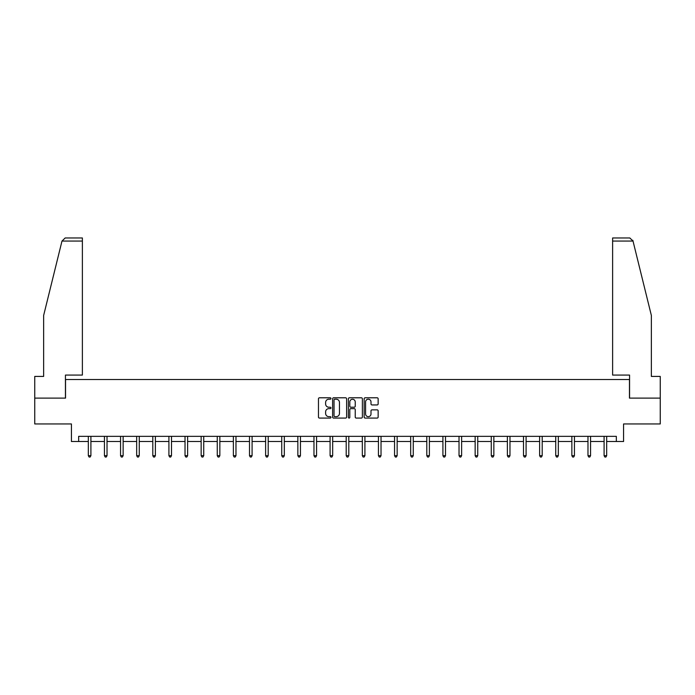 <?xml version="1.0" encoding="UTF-8"?>
<svg xmlns="http://www.w3.org/2000/svg" width="695" height="695" viewBox="0 0 695 695"><rect width="100%" height="100%" fill="white"/><g stroke="black" fill="none" stroke-linecap="round" stroke-linejoin="round"><path stroke-width="1.04" d="M330.968 398.504A0.712 0.712 0 0 0 330.255 397.792L319.483 397.792A1.016 1.016 0 0 0 318.466 398.808L318.466 417.061A1.016 1.016 0 0 0 319.483 418.077L330.255 418.077A0.712 0.712 0 0 0 330.968 417.365A0.712 0.712 0 0 0 330.255 416.653L328.865 416.653A3.249 3.249 0 0 1 325.616 413.412L325.616 411.883A3.249 3.249 0 0 1 328.865 408.643L330.255 408.643A0.712 0.712 0 0 0 330.968 407.93A0.712 0.712 0 0 0 330.255 407.218L328.865 407.218A3.249 3.249 0 0 1 325.616 403.977L325.616 402.457A3.249 3.249 0 0 1 328.865 399.208L330.255 399.208A0.712 0.712 0 0 0 330.968 398.504M377.142 404.942A1.016 1.016 0 0 0 378.149 403.925L378.149 398.808A1.016 1.016 0 0 0 377.142 397.792L365.17 397.792A1.016 1.016 0 0 0 364.154 398.808L364.154 417.061A1.016 1.016 0 0 0 365.17 418.077L377.142 418.077A1.016 1.016 0 0 0 378.149 417.061L378.149 410.875A1.016 1.016 0 0 0 377.142 409.859L372.016 409.859A1.016 1.016 0 0 0 371 410.875L371 413.942A2.711 2.711 0 0 1 368.289 416.653A2.711 2.711 0 0 1 365.579 413.942L365.579 401.927A2.711 2.711 0 0 1 368.289 399.208A2.711 2.711 0 0 1 371 401.927L371 403.925A1.016 1.016 0 0 0 372.016 404.942L377.142 404.942M78.665 441.507L78.665 436.347L616.335 436.347L616.335 441.507L623.571 441.507L623.571 423.95L660.25 423.95L660.25 398.113L629.462 398.113L629.462 379.522L65.538 379.522L65.538 398.113L34.75 398.113L34.75 423.95L71.429 423.95L71.429 441.507L88.326 441.507M346.614 398.808A1.016 1.016 0 0 0 345.597 397.792L333.635 397.792A1.016 1.016 0 0 0 332.618 398.808L332.618 417.061A1.016 1.016 0 0 0 333.635 418.077L345.597 418.077A1.016 1.016 0 0 0 346.614 417.061L346.614 398.808M349.403 397.792L361.365 397.792A1.016 1.016 0 0 1 362.382 398.808L362.382 417.061A1.016 1.016 0 0 1 361.365 418.077L356.248 418.077A1.016 1.016 0 0 1 355.232 417.061L355.232 409.659A1.016 1.016 0 0 0 354.215 408.643L350.819 408.643A1.016 1.016 0 0 0 349.811 409.659L349.811 417.365A0.712 0.712 0 0 1 349.099 418.077A0.712 0.712 0 0 1 348.386 417.365L348.386 398.808A1.016 1.016 0 0 1 349.403 397.792M90.906 441.507L104.441 441.507M107.021 441.507L120.556 441.507M123.137 441.507L136.672 441.507M139.261 441.507L152.796 441.507M155.376 441.507L168.911 441.507M171.491 441.507L185.026 441.507M187.615 441.507L201.15 441.507M203.731 441.507L217.266 441.507M219.846 441.507L233.381 441.507M235.97 441.507L249.505 441.507M252.085 441.507L265.62 441.507M268.201 441.507L281.736 441.507M284.316 441.507L297.851 441.507M300.44 441.507L313.975 441.507M316.555 441.507L330.09 441.507M332.67 441.507L346.206 441.507M348.794 441.507L362.33 441.507M364.91 441.507L378.445 441.507M381.025 441.507L394.56 441.507M397.149 441.507L410.684 441.507M413.264 441.507L426.799 441.507M429.38 441.507L442.915 441.507M445.495 441.507L459.03 441.507M461.619 441.507L475.154 441.507M477.734 441.507L491.269 441.507M493.85 441.507L507.385 441.507M509.974 441.507L523.509 441.507M526.089 441.507L539.624 441.507M542.204 441.507L555.739 441.507M558.328 441.507L571.863 441.507M574.444 441.507L587.979 441.507M590.559 441.507L604.094 441.507M606.674 441.507L616.335 441.507M334.747 399.208A0.712 0.712 0 0 0 334.034 399.92L334.034 415.94A0.712 0.712 0 0 0 334.747 416.653L336.215 416.653A3.249 3.249 0 0 0 339.464 413.412L339.464 402.457A3.249 3.249 0 0 0 336.215 399.208L334.747 399.208M355.232 401.971A2.711 2.711 0 0 0 352.521 399.26A2.711 2.711 0 0 0 349.811 401.971L349.811 406.21A1.016 1.016 0 0 0 350.819 407.218L354.215 407.218A1.016 1.016 0 0 0 355.232 406.21L355.232 401.971M91.036 436.347L90.975 436.495A1.034 1.034 0 0 0 90.906 436.886L90.906 455.685L88.326 455.685L88.326 436.886A1.034 1.034 0 0 0 88.248 436.495L88.187 436.347M90.906 455.685L90.133 457.032L89.099 457.032L88.326 455.685M61.985 241.069L65.174 237.968L82.384 237.968L82.384 241.069L61.985 241.069L43.637 315.461L43.637 376.421L34.75 376.421L34.75 398.113M65.434 398.113L65.434 375.074L82.384 375.074L82.384 241.069M660.25 398.113L660.25 376.421L651.363 376.421L651.363 315.461L632.832 240.331L633.015 241.069L629.826 237.968L612.616 237.968L612.616 375.074L629.566 375.074L629.566 398.113M107.16 436.347L107.1 436.495A1.034 1.034 0 0 0 107.021 436.886L107.021 455.685L104.441 455.685L104.441 436.886A1.034 1.034 0 0 0 104.363 436.495L104.302 436.347M107.021 455.685L106.248 457.032L105.214 457.032L104.441 455.685M123.276 436.347L123.215 436.495A1.034 1.034 0 0 0 123.137 436.886L123.137 455.685L120.556 455.685L120.556 436.886A1.034 1.034 0 0 0 120.487 436.495L120.417 436.347M123.137 455.685L122.363 457.032L121.33 457.032L120.556 455.685M139.391 436.347L139.33 436.495A1.034 1.034 0 0 0 139.261 436.886L139.261 455.685L136.672 455.685L136.672 436.886A1.034 1.034 0 0 0 136.602 436.495L136.541 436.347M139.261 455.685L138.487 457.032L137.454 457.032L136.672 455.685M155.515 436.347L155.454 436.495A1.034 1.034 0 0 0 155.376 436.886L155.376 455.685L152.796 455.685L152.796 436.886A1.034 1.034 0 0 0 152.718 436.495L152.657 436.347M155.376 455.685L154.603 457.032L153.569 457.032L152.796 455.685M171.63 436.347L171.569 436.495A1.034 1.034 0 0 0 171.491 436.886L171.491 455.685L168.911 455.685L168.911 436.886A1.034 1.034 0 0 0 168.833 436.495L168.772 436.347M171.491 455.685L170.718 457.032L169.684 457.032L168.911 455.685M187.746 436.347L187.685 436.495A1.034 1.034 0 0 0 187.615 436.886L187.615 455.685L185.026 455.685L185.026 436.886A1.034 1.034 0 0 0 184.957 436.495L184.896 436.347M187.615 455.685L186.833 457.032L185.808 457.032L185.026 455.685M203.87 436.347L203.809 436.495A1.034 1.034 0 0 0 203.731 436.886L203.731 455.685L201.15 455.685L201.15 436.886A1.034 1.034 0 0 0 201.072 436.495L201.011 436.347M203.731 455.685L202.957 457.032L201.924 457.032L201.15 455.685M219.985 436.347L219.924 436.495A1.034 1.034 0 0 0 219.846 436.886L219.846 455.685L217.266 455.685L217.266 436.886A1.034 1.034 0 0 0 217.188 436.495L217.127 436.347M219.846 455.685L219.073 457.032L218.039 457.032L217.266 455.685M236.1 436.347L236.039 436.495A1.034 1.034 0 0 0 235.97 436.886L235.97 455.685L233.381 455.685L233.381 436.886A1.034 1.034 0 0 0 233.311 436.495L233.251 436.347M235.97 455.685L235.188 457.032L234.154 457.032L233.381 455.685M252.215 436.347L252.155 436.495A1.034 1.034 0 0 0 252.085 436.886L252.085 455.685L249.505 455.685L249.505 436.886A1.034 1.034 0 0 0 249.427 436.495L249.366 436.347M252.085 455.685L251.312 457.032L250.278 457.032L249.505 455.685M268.339 436.347L268.279 436.495A1.034 1.034 0 0 0 268.201 436.886L268.201 455.685L265.62 455.685L265.62 436.886A1.034 1.034 0 0 0 265.542 436.495L265.481 436.347M268.201 455.685L267.427 457.032L266.394 457.032L265.62 455.685M284.455 436.347L284.394 436.495A1.034 1.034 0 0 0 284.316 436.886L284.316 455.685L281.736 455.685L281.736 436.886A1.034 1.034 0 0 0 281.666 436.495L281.605 436.347M284.316 455.685L283.543 457.032L282.509 457.032L281.736 455.685M300.57 436.347L300.509 436.495A1.034 1.034 0 0 0 300.44 436.886L300.44 455.685L297.851 455.685L297.851 436.886A1.034 1.034 0 0 0 297.781 436.495L297.721 436.347M300.44 455.685L299.667 457.032L298.633 457.032L297.851 455.685M316.694 436.347L316.633 436.495A1.034 1.034 0 0 0 316.555 436.886L316.555 455.685L313.975 455.685L313.975 436.886A1.034 1.034 0 0 0 313.897 436.495L313.836 436.347M316.555 455.685L315.782 457.032L314.748 457.032L313.975 455.685M332.809 436.347L332.749 436.495A1.034 1.034 0 0 0 332.67 436.886L332.67 455.685L330.09 455.685L330.09 436.886A1.034 1.034 0 0 0 330.012 436.495L329.951 436.347M332.67 455.685L331.897 457.032L330.863 457.032L330.09 455.685M348.925 436.347L348.864 436.495A1.034 1.034 0 0 0 348.794 436.886L348.794 455.685L346.206 455.685L346.206 436.886A1.034 1.034 0 0 0 346.136 436.495L346.075 436.347M348.794 455.685L348.013 457.032L346.987 457.032L346.206 455.685M365.049 436.347L364.988 436.495A1.034 1.034 0 0 0 364.91 436.886L364.91 455.685L362.33 455.685L362.33 436.886A1.034 1.034 0 0 0 362.251 436.495L362.191 436.347M364.91 455.685L364.137 457.032L363.103 457.032L362.33 455.685M381.164 436.347L381.103 436.495A1.034 1.034 0 0 0 381.025 436.886L381.025 455.685L378.445 455.685L378.445 436.886A1.034 1.034 0 0 0 378.367 436.495L378.306 436.347M381.025 455.685L380.252 457.032L379.218 457.032L378.445 455.685M397.279 436.347L397.219 436.495A1.034 1.034 0 0 0 397.149 436.886L397.149 455.685L394.56 455.685L394.56 436.886A1.034 1.034 0 0 0 394.491 436.495L394.43 436.347M397.149 455.685L396.367 457.032L395.333 457.032L394.56 455.685M413.395 436.347L413.334 436.495A1.034 1.034 0 0 0 413.264 436.886L413.264 455.685L410.684 455.685L410.684 436.886A1.034 1.034 0 0 0 410.606 436.495L410.545 436.347M413.264 455.685L412.491 457.032L411.457 457.032L410.684 455.685M429.519 436.347L429.458 436.495A1.034 1.034 0 0 0 429.38 436.886L429.38 455.685L426.799 455.685L426.799 436.886A1.034 1.034 0 0 0 426.721 436.495L426.661 436.347M429.38 455.685L428.607 457.032L427.573 457.032L426.799 455.685M445.634 436.347L445.573 436.495A1.034 1.034 0 0 0 445.495 436.886L445.495 455.685L442.915 455.685L442.915 436.886A1.034 1.034 0 0 0 442.845 436.495L442.785 436.347M445.495 455.685L444.722 457.032L443.688 457.032L442.915 455.685M461.749 436.347L461.689 436.495A1.034 1.034 0 0 0 461.619 436.886L461.619 455.685L459.03 455.685L459.03 436.886A1.034 1.034 0 0 0 458.961 436.495L458.9 436.347M461.619 455.685L460.846 457.032L459.812 457.032L459.03 455.685M477.873 436.347L477.812 436.495A1.034 1.034 0 0 0 477.734 436.886L477.734 455.685L475.154 455.685L475.154 436.886A1.034 1.034 0 0 0 475.076 436.495L475.015 436.347M477.734 455.685L476.961 457.032L475.927 457.032L475.154 455.685M493.989 436.347L493.928 436.495A1.034 1.034 0 0 0 493.85 436.886L493.85 455.685L491.269 455.685L491.269 436.886A1.034 1.034 0 0 0 491.191 436.495L491.13 436.347M493.85 455.685L493.076 457.032L492.043 457.032L491.269 455.685M510.104 436.347L510.043 436.495A1.034 1.034 0 0 0 509.974 436.886L509.974 455.685L507.385 455.685L507.385 436.886A1.034 1.034 0 0 0 507.315 436.495L507.254 436.347M509.974 455.685L509.192 457.032L508.167 457.032L507.385 455.685M526.228 436.347L526.167 436.495A1.034 1.034 0 0 0 526.089 436.886L526.089 455.685L523.509 455.685L523.509 436.886A1.034 1.034 0 0 0 523.431 436.495L523.37 436.347M526.089 455.685L525.316 457.032L524.282 457.032L523.509 455.685M542.343 436.347L542.282 436.495A1.034 1.034 0 0 0 542.204 436.886L542.204 455.685L539.624 455.685L539.624 436.886A1.034 1.034 0 0 0 539.546 436.495L539.485 436.347M542.204 455.685L541.431 457.032L540.397 457.032L539.624 455.685M558.459 436.347L558.398 436.495A1.034 1.034 0 0 0 558.328 436.886L558.328 455.685L555.739 455.685L555.739 436.886A1.034 1.034 0 0 0 555.67 436.495L555.609 436.347M558.328 455.685L557.546 457.032L556.513 457.032L555.739 455.685M574.583 436.347L574.513 436.495A1.034 1.034 0 0 0 574.444 436.886L574.444 455.685L571.863 455.685L571.863 436.886A1.034 1.034 0 0 0 571.785 436.495L571.724 436.347M574.444 455.685L573.67 457.032L572.637 457.032L571.863 455.685M590.698 436.347L590.637 436.495A1.034 1.034 0 0 0 590.559 436.886L590.559 455.685L587.979 455.685L587.979 436.886A1.034 1.034 0 0 0 587.901 436.495L587.84 436.347M590.559 455.685L589.786 457.032L588.752 457.032L587.979 455.685M606.813 436.347L606.752 436.495A1.034 1.034 0 0 0 606.674 436.886L606.674 455.685L604.094 455.685L604.094 436.886A1.034 1.034 0 0 0 604.024 436.495L603.964 436.347M606.674 455.685L605.901 457.032L604.867 457.032L604.094 455.685M633.015 241.069L612.616 241.069"/></g></svg>
